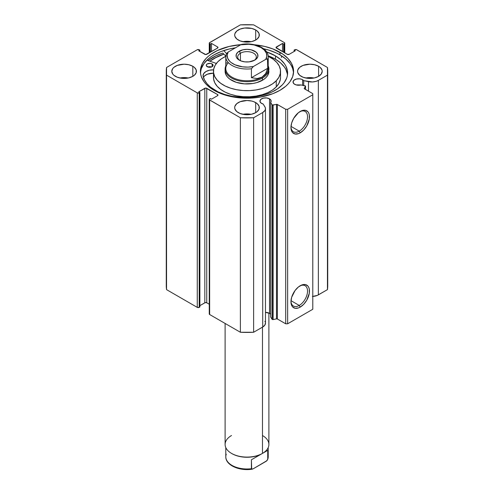 <?xml version="1.0" encoding="UTF-8"?>
<svg xmlns="http://www.w3.org/2000/svg" width="494" height="494" viewBox="0 0 494 494"><rect width="100%" height="100%" fill="white"/><g stroke="black" fill="none" stroke-linecap="round" stroke-linejoin="round"><path stroke-width="0.74" d="M272.083 104.79L272.083 319.297A0.821 0.475 0 0 0 272.274 319.47L272.274 104.963A0.821 0.475 180 0 1 272.083 104.79L270.632 102.486L271.07 100.56L269.514 98.831L269.514 313.332A5.607 3.242 0 0 0 265.476 312.387L269.514 313.332L269.514 98.831L266.643 97.942L263.401 98.127L260.881 99.319L259.937 101.122A5.607 3.242 180 0 1 263.401 98.127A5.607 3.242 180 0 1 269.514 98.831A5.607 3.242 180 0 1 271.157 101.122A5.607 3.242 180 0 1 270.632 102.486L270.632 316.994L272.083 319.297L270.632 316.994L270.632 102.486L272.083 104.79A0.821 0.475 180 0 0 272.274 104.963L272.274 319.47A0.821 0.475 180 0 1 272.083 319.297L272.083 104.79M261.579 103.413A5.607 3.242 180 0 1 259.937 101.122L260.881 102.919L263.172 104.055A5.607 3.242 180 0 1 261.579 103.413M302.606 79.725L302.606 85.289L302.606 79.725L301.754 79.324L299.735 78.836L296.493 79.021L293.973 80.219L293.028 82.016A5.607 3.242 180 0 1 296.493 79.021A5.607 3.242 180 0 1 302.606 79.725A5.607 3.242 180 0 1 303.724 80.645L302.606 79.725M294.671 84.307A5.607 3.242 180 0 1 293.028 82.016L293.973 83.813L296.048 84.888L301.007 84.949A5.607 3.242 180 0 1 294.671 84.307M299.247 305.434A11.72 6.768 120 0 0 307.527 291.355A11.72 6.768 120 0 0 299.716 286.038A11.72 6.768 -60 0 1 305.107 285.717A11.72 6.768 -60 0 1 306.904 295.103A11.72 6.768 -60 0 1 299.247 305.434L291.003 300.679L299.247 305.434A11.72 6.768 -60 0 1 293.387 306.014A11.72 6.768 -60 0 1 290.972 301.186A11.72 6.768 120 0 0 299.247 305.434L300.216 307.107L299.247 305.434M300.216 285.736A13.091 7.558 -60 0 1 309.466 291.077A13.091 7.558 -60 0 1 300.216 307.107L298.407 307.947L295.072 308.281L292.516 306.805L291.664 305.453L290.96 301.766L291.664 297.271L295.072 290.503L298.407 286.983L302.019 284.896L305.354 284.569L307.91 286.045L308.762 287.397L309.293 289.095L309.293 293.269L306.755 300.204L303.754 304.255L300.216 307.107A13.091 7.558 -60 0 1 290.96 301.766A13.091 7.558 -60 0 1 300.216 285.736L300.216 285.736M299.247 131.151A11.72 6.768 120 0 0 307.527 117.072A11.72 6.768 120 0 0 299.716 111.755A11.72 6.768 -60 0 1 305.107 111.434A11.72 6.768 -60 0 1 306.904 120.826A11.72 6.768 -60 0 1 299.247 131.151L291.003 126.396L299.247 131.151A11.72 6.768 -60 0 1 293.387 131.731A11.72 6.768 -60 0 1 290.972 126.902A11.72 6.768 120 0 0 299.247 131.151L300.216 132.824L299.247 131.151M300.216 111.453A13.091 7.558 -60 0 1 309.466 116.794A13.091 7.558 -60 0 1 300.216 132.824L298.407 133.664L295.072 133.998L292.516 132.522L291.664 131.169L290.96 127.483L291.664 122.987L293.671 118.362L298.407 112.7L302.019 110.619L305.354 110.285L307.91 111.761L308.762 113.114L309.293 114.812L309.293 118.986L306.755 125.921L303.754 129.971L300.216 132.824A13.091 7.558 -60 0 1 290.96 127.483A13.091 7.558 -60 0 1 300.216 111.453L300.216 111.453M281.444 57.57L281.444 55.766L281.444 57.57M279.944 52.29A46.59 26.898 180 0 1 293.59 71.309A46.59 26.898 180 0 1 264.827 96.157A46.59 26.898 180 0 1 214.056 90.328L225.036 95.033L233.477 97.046L242.431 98.078L251.57 98.078L260.523 97.046L272.886 93.675L279.944 90.328L285.736 86.252L288.088 83.986L290.046 81.603L292.695 76.558L293.59 71.309L293.368 68.672L291.584 63.498L288.088 58.625L283.013 54.241L272.886 48.943L264.827 46.455L254.379 44.75A46.59 26.898 180 0 1 279.944 52.29L279.944 54.859L279.944 52.29M293.535 72.593A46.59 26.898 0 0 0 279.944 54.859A46.59 26.898 0 0 0 263.598 48.745L268.964 50.153L276.554 53.086L279.944 54.859L285.736 58.934L290.046 63.584L291.584 66.073L292.695 68.629L293.535 72.593M188.214 78.009A12.313 7.107 0 0 0 180.007 78.009L184.114 77.607L188.214 78.009M192.821 66.282L192.821 76.335L194.352 75.261L196.192 72.692L196.192 69.92L194.352 67.357L192.821 66.282L188.825 64.739L184.114 64.195L177.272 65.399L173.869 67.357L172.733 68.586L171.795 71.309A12.313 7.107 180 0 1 179.396 64.739A12.313 7.107 180 0 1 192.821 66.282A12.313 7.107 180 0 1 196.427 71.309A12.313 7.107 180 0 1 188.825 77.879A12.313 7.107 180 0 1 175.401 76.335A12.313 7.107 180 0 1 171.795 71.309L172.733 74.026L173.869 75.261L177.272 77.218L181.712 78.28L188.825 77.879L192.821 76.335L192.821 66.282M251.106 41.7A12.313 7.107 0 0 0 242.894 41.7L247 41.298L251.106 41.7M255.707 29.973L255.707 40.026L257.238 38.952L259.078 36.389L259.078 33.611L257.238 31.048L255.707 29.973L251.712 28.43L244.598 28.028L240.158 29.09L236.762 31.048L234.922 33.611L234.687 35A12.313 7.107 180 0 1 242.288 28.43A12.313 7.107 180 0 1 255.707 29.973A12.313 7.107 180 0 1 259.313 35A12.313 7.107 180 0 1 251.712 41.57A12.313 7.107 180 0 1 238.293 40.026A12.313 7.107 180 0 1 234.687 35L234.922 36.389L236.762 38.952L240.158 40.909L244.598 41.971L251.712 41.57L255.707 40.026L255.707 29.973M251.106 114.318A12.313 7.107 0 0 0 242.894 114.318L247 113.91L251.106 114.318M255.707 102.591L255.707 112.644L257.238 111.564L259.078 109.001L259.078 106.229L257.238 103.666L253.842 101.702L251.712 101.048L247 100.504L240.158 101.702L236.762 103.666L234.922 106.229L234.687 107.618A12.313 7.107 180 0 1 242.288 101.048A12.313 7.107 180 0 1 255.707 102.591A12.313 7.107 180 0 1 259.313 107.618A12.313 7.107 180 0 1 251.712 114.188A12.313 7.107 180 0 1 238.293 112.644A12.313 7.107 180 0 1 234.687 107.618L234.922 109.001L236.762 111.564L240.158 113.527L244.598 114.589L251.712 114.188L255.707 112.644L255.707 102.591M313.993 78.009A12.313 7.107 0 0 0 305.786 78.009L309.886 77.607L313.993 78.009M318.599 66.282L318.599 76.335L321.267 74.026L322.205 71.309L321.964 69.92L320.131 67.357L318.599 66.282L314.604 64.739L309.886 64.195L303.044 65.399L299.648 67.357L297.808 69.92L297.573 71.309A12.313 7.107 180 0 1 305.175 64.739A12.313 7.107 180 0 1 318.599 66.282A12.313 7.107 180 0 1 322.205 71.309A12.313 7.107 180 0 1 314.604 77.879A12.313 7.107 180 0 1 301.179 76.335A12.313 7.107 180 0 1 297.573 71.309L297.808 72.692L299.648 75.261L303.044 77.218L307.484 78.28L314.604 77.879L318.599 76.335L318.599 66.282M265.457 322.81L264.87 325.083L262.715 327.009A9.417 5.434 0 0 0 265.476 323.169L265.476 108.661A9.417 5.434 180 0 0 264.908 106.803L263.172 104.055L265.272 107.544L265.445 109.081L264.87 110.576L262.715 112.508L253.62 117.757L240.38 117.757L209.357 99.763L209.357 99.158L210.333 98.51L211.494 99.183L217.588 95.663L217.99 95.101L217.588 94.545L205.782 88.056L198.724 91.81L199.885 92.477L199.206 92.872L197.267 92.872L166.546 75.131L166.546 67.487L197.267 49.746L199.206 49.746L199.885 50.135L198.724 50.808L205.782 54.556L217.588 48.072L217.99 47.51L217.588 46.955L211.494 43.435L210.333 44.102L209.357 43.46L209.357 42.855L240.38 24.854L253.62 24.854L284.346 42.595L284.748 43.157L284.346 43.713L283.667 44.102L282.506 43.435L276.01 47.51L287.249 54.328L289.181 54.328L295.276 50.808L294.115 50.135L296.289 49.573L327.454 67.487L327.454 75.131L318.358 80.38L316.228 81.306L312.418 81.961L303.724 80.645L303.724 85.524L303.724 80.645L308.484 81.646L308.484 91.162L308.484 81.646A9.417 5.434 180 0 0 318.358 80.38L327.454 75.131L327.454 289.632L317.352 295.387L312.418 296.462M305.539 86.234A0.821 0.475 180 0 0 304.996 85.789L301.007 84.949L305.459 86.036L304.316 88.729L312.788 93.65L312.788 94.768L287.638 109.291L285.699 109.291L277.177 104.401L272.274 104.963A0.821 0.475 180 0 0 273.139 105.074L273.139 319.575L272.274 319.47A0.821 0.475 0 0 0 273.139 319.575L276.504 318.871L273.139 319.575L273.139 105.074L276.504 104.37A0.821 0.475 180 0 1 277.362 104.481L277.362 318.982L276.504 318.871L276.504 104.37L276.504 318.871A0.821 0.475 0 0 1 277.362 318.982L285.699 323.792L277.362 318.982L277.362 104.481L285.699 109.291L287.638 109.291L287.638 323.792L285.699 323.792L285.699 109.291L285.699 323.792L287.638 323.792L312.788 309.269L287.638 323.792L287.638 109.291L312.788 94.768L312.788 93.65L304.452 88.84A0.821 0.475 180 0 1 304.211 88.5A0.821 0.475 180 0 1 304.261 88.34L305.49 86.394L305.49 89.433L305.49 86.394A0.821 0.475 180 0 0 305.539 86.234L305.539 89.463M240.979 44.633L229.173 46.455L217.446 50.518L210.987 54.241L208.264 56.365L205.912 58.625L202.417 63.498L200.632 68.672L200.632 73.946L201.305 76.558L203.954 81.603L205.912 83.986L208.264 86.252L214.056 90.328A46.59 26.898 180 0 1 200.41 71.309A46.59 26.898 180 0 1 240.979 44.633M270.521 314.128L269.514 313.332A5.607 3.242 0 0 1 270.632 314.258M264.908 321.31L265.272 322.045M265.476 108.661A9.417 5.434 180 0 1 262.715 112.508L262.715 327.009L253.62 332.264L253.62 117.757L262.715 112.508L262.715 327.009L253.62 332.264L240.38 332.264L209.654 314.524L209.357 313.659M166.274 285.81L166.274 71.309A80.726 46.609 180 0 0 166.546 75.131L166.274 285.81A80.726 46.609 0 0 0 166.546 289.632L197.267 307.373L197.267 92.872L197.267 307.373L166.546 289.632L166.546 75.131L197.267 92.872A1.371 0.79 180 0 0 199.206 92.872L199.206 307.373L197.267 307.373A1.371 0.79 0 0 0 199.206 307.373L199.885 306.984L199.885 92.477L199.885 306.984L199.206 307.373L199.206 92.872L199.885 92.477L198.724 91.81L204.819 88.29A1.371 0.79 180 0 1 206.751 88.29L206.751 302.791L209.252 304.236L206.751 302.791L205.263 302.618L199.885 305.638L204.819 302.791L204.819 88.29L204.819 302.791A1.371 0.79 0 0 1 206.751 302.791L206.751 88.29L217.588 94.545L217.588 95.663L211.494 99.183L210.333 98.51L209.654 98.905A1.371 0.79 180 0 0 209.252 99.461A1.371 0.79 180 0 0 209.654 100.023L240.38 117.757L240.38 332.264L209.654 314.524L209.654 100.023L209.654 314.524A1.371 0.79 0 0 1 209.252 313.962L209.252 99.461M166.274 71.309A80.726 46.609 180 0 1 166.546 67.487L197.267 49.746A1.371 0.79 180 0 1 199.206 49.746L199.885 50.135L199.885 51.481L199.885 50.135L198.724 50.808L204.819 54.328A1.371 0.79 180 0 0 206.751 54.328L217.588 48.072A1.371 0.79 180 0 0 217.99 47.51A1.371 0.79 180 0 0 217.588 46.955L217.588 48.072L217.588 46.955L211.494 43.435L211.494 51.592L211.494 43.435L210.333 44.102L210.333 52.259L210.333 44.102L209.654 43.713L209.654 52.648L209.654 43.713A1.371 0.79 180 0 1 209.252 43.157A1.371 0.79 180 0 1 209.654 42.595L240.38 24.854A80.726 46.609 180 0 1 253.62 24.854L284.346 42.595A1.371 0.79 180 0 1 284.748 43.157A1.371 0.79 180 0 1 284.346 43.713L283.667 44.102L283.667 52.259L283.667 44.102L282.506 43.435L282.506 51.592L282.506 43.435L276.412 46.955A1.371 0.79 180 0 0 276.01 47.51A1.371 0.79 180 0 0 276.412 48.072L276.412 46.955L276.412 48.072L287.249 54.328A1.371 0.79 180 0 0 289.181 54.328L295.276 50.808L294.115 50.135L294.115 51.481L294.115 50.135L294.795 49.746A1.371 0.79 180 0 1 296.733 49.746L327.454 67.487A80.726 46.609 180 0 1 327.726 71.309A80.726 46.609 180 0 1 327.454 75.131L327.454 289.632A80.726 46.609 0 0 0 327.726 285.81L327.454 289.632L318.358 294.887L318.358 80.38L318.358 294.887A9.417 5.434 0 0 1 312.788 296.437M312.788 309.269L312.788 94.768L312.788 309.269M284.346 43.713L284.346 52.648L284.346 43.713M217.588 94.545A1.371 0.79 180 0 1 217.99 95.101A1.371 0.79 180 0 1 217.588 95.663L217.588 94.545M235.434 47.819A46.59 26.898 0 0 0 200.465 72.593L201.305 68.629L203.954 63.584L208.264 58.934L210.987 56.816L214.056 54.859L221.114 51.512L229.173 49.03L235.434 47.819M222.794 53.049A48.708 28.121 0 0 0 208.06 60.558L216.1 55.711L222.794 53.049L225.82 56.1L222.794 53.049M209.882 61.194L217.446 56.662L223.85 54.112A46.59 26.898 180 0 0 209.882 61.194M253.62 117.757A80.726 46.609 180 0 1 240.38 117.757L240.38 332.264A80.726 46.609 0 0 0 253.62 332.264L253.62 117.757M304.261 88.667L304.261 88.34L304.261 88.667M268.89 71.309A21.89 12.64 180 0 1 266.105 77.478L267.822 75.212L268.89 71.253M213.476 71.309L213.476 77.453A33.524 19.352 0 0 0 238.54 96.182A33.524 19.352 0 0 0 276.257 86.901L276.257 80.757A33.524 19.352 180 0 1 238.54 90.038A33.524 19.352 180 0 1 213.476 71.309A33.524 19.352 180 0 1 217.743 61.861A33.524 19.352 180 0 1 225.807 56.316M209.944 61.213A46.522 26.861 180 0 1 223.887 54.142L214.742 58.101L209.944 61.213M213.711 75.187L213.581 78.978L214.742 82.714L217.138 86.246L220.682 89.439L225.239 92.174L230.63 94.342L236.657 95.861L243.073 96.676L249.643 96.744L256.114 96.077L262.234 94.694L267.767 92.65L272.503 90.019L276.257 86.901L278.888 83.424L280.289 79.719L280.524 77.367M226.233 56.112L221.497 58.743L217.743 61.861L215.112 65.338L213.711 69.043L213.581 72.834L214.742 76.57L217.138 80.102L220.682 83.295L225.239 86.03L230.63 88.198L236.657 89.717L243.073 90.532L249.643 90.6L256.114 89.933L262.234 88.55L267.767 86.499L272.503 83.869L276.257 80.757L278.888 77.28L280.289 73.575L280.419 69.784L279.258 66.048L276.862 62.516L273.318 59.317L268.193 56.31A33.524 19.352 180 0 1 280.524 71.309A33.524 19.352 180 0 1 276.257 80.757L276.257 86.901A33.524 19.352 0 0 0 280.524 77.453L280.524 71.309M225.178 72.303L225.931 74.742L227.499 77.052L229.815 79.139L236.311 82.337L244.437 83.863L252.953 83.474L256.948 82.566L263.654 79.515L266.105 77.478A21.89 12.64 180 0 1 241.48 83.542A21.89 12.64 180 0 1 225.11 71.309L225.11 69.074A21.89 12.64 180 0 1 225.789 65.937A21.89 12.64 0 0 0 236.157 80.053A21.89 12.64 0 0 0 262.481 78.009L261.999 77.175A21.211 12.245 180 0 1 234.292 78.318A21.211 12.245 180 0 1 228.382 62.652M262.481 435.517A21.89 12.64 180 0 1 262.481 453.387L261.999 453.671L262.481 453.387A21.89 12.64 0 0 0 268.89 444.452L268.89 313.023M262.481 327.145L262.481 453.387L262.481 327.145M254.114 60.472A9.306 5.372 0 0 0 253.292 53.049A9.306 5.372 0 0 0 240.424 53.21L239.263 51.197A10.948 6.317 180 0 1 254.737 51.197A10.948 6.317 180 0 1 254.737 60.138L256.102 59.181L257.738 56.903L257.738 54.433L256.102 52.154L251.187 49.826L247 49.351L242.813 49.826L237.898 52.154L236.262 54.433L236.262 56.903L236.885 58.088L237.898 59.181L240.918 60.923L244.863 61.867L249.137 61.867L254.737 60.138A10.948 6.317 180 0 1 239.263 60.138A10.948 6.317 180 0 1 239.263 51.197L240.424 53.21A9.306 5.372 180 0 1 250.563 52.043A9.306 5.372 180 0 1 256.306 57.008A9.306 5.372 180 0 1 254.114 60.472M240.424 60.719L240.424 53.21L240.424 60.719M267.742 65.968A21.211 12.245 180 0 1 261.999 77.175L262.481 78.009A21.89 12.64 0 0 0 268.211 65.937A21.89 12.64 180 0 1 268.89 69.074A21.89 12.64 180 0 1 262.481 78.009L262.481 80.244L262.481 78.009A21.89 12.64 180 0 1 238.621 80.75A21.89 12.64 180 0 1 225.11 69.074M261.999 77.175A21.211 12.245 0 0 0 268.211 68.518L268.211 56.785A21.211 12.245 180 0 1 267.742 59.329L267.742 68.271L265.636 73.643L261.999 77.175L257.121 78.565L251.409 77.7L251.409 68.759A21.211 12.245 180 0 1 225.789 56.785A21.211 12.245 180 0 1 226.258 54.235A21.211 12.245 0 0 0 225.801 57.106A21.211 12.245 0 0 0 251.409 68.759L251.409 77.7L267.742 68.271L267.476 58.897L265.791 59.342L253.366 66.517L251.409 68.759L253.366 66.517L247.963 67.11L242.486 66.82L235.051 64.813L231.161 62.565L229.661 61.231L227.678 58.273L227.184 55.112L228.209 51.994L226.332 53.865L225.789 56.785L225.789 68.518A21.211 12.245 0 0 0 238.886 79.83A21.211 12.245 0 0 0 261.999 77.175L265.636 73.643L267.742 68.271L251.409 77.7L257.121 78.565L261.999 77.175M242.319 44.374L240.634 44.818L228.209 51.994L240.634 44.818L248.791 44.262L254.144 44.979L261.03 47.566L264.339 50.104L266.322 53.062L266.816 56.223L265.791 59.342L253.366 66.517A19.84 11.455 180 0 1 232.97 63.769A19.84 11.455 180 0 1 228.209 51.994L226.332 53.865M226.258 63.176L227.104 62.689M241.794 44.349L240.634 44.818A19.84 11.455 180 0 1 261.03 47.566A19.84 11.455 180 0 1 265.791 59.342L266.958 58.872L267.742 59.329A21.211 12.245 0 0 0 268.199 56.458M239.886 60.472A9.306 5.372 180 0 1 237.694 57.008A9.306 5.372 180 0 1 240.424 53.21A9.306 5.372 0 0 0 239.886 60.472M225.11 323.447L225.11 444.452A21.89 12.64 0 0 0 238.621 456.129A21.89 12.64 0 0 0 262.481 453.387A21.89 12.64 180 0 1 231.519 453.387A21.89 12.64 180 0 1 231.519 435.517M231.519 453.387L232.001 453.671A21.211 12.245 0 0 0 261.999 453.671L267.742 450.349L267.742 459.29A21.211 12.245 0 0 0 268.211 456.74L268.211 447.589M252.162 469.183C239.615 471.276 225.53 465.28 225.789 456.74A21.211 12.245 0 0 0 251.409 468.72L251.409 459.778L261.999 453.671A21.211 12.245 180 0 1 231.766 453.529M268.199 456.419A21.211 12.245 180 0 1 267.742 459.29L267.742 450.349L251.409 459.778L251.681 469.152L253.366 468.707L266.958 460.661L267.742 459.29L266.383 461.149L253.366 468.707L252.206 469.177L251.409 468.72A21.211 12.245 180 0 1 225.801 457.067A21.211 12.245 180 0 1 226.258 454.196M265.846 451.448L265.377 451.72L265.846 451.448M262.413 453.43L261.567 453.918L262.413 453.43M257.584 456.215L256.732 456.709L257.584 456.215M232.97 465.959L237.361 467.867L242.486 469.016M247.963 469.3L250.699 469.115M267.742 459.29L268.211 456.74M252.206 469.177L251.681 469.152M207.239 66.702A3.421 1.976 180 0 1 206.264 65.319A3.421 1.976 180 0 1 208.394 63.491A3.421 1.976 180 0 1 212.13 63.936L212.13 66.702L212.13 63.936L210.388 63.386L207.295 63.905L206.338 64.912L206.325 65.683L208.338 67.135L211.556 66.974L212.506 66.437L213.105 65.344L212.13 63.936A3.421 1.976 180 0 1 213.105 65.319A3.421 1.976 180 0 1 210.975 67.147A3.421 1.976 180 0 1 207.239 66.702M211.494 66.999A3.421 1.976 0 0 0 207.875 66.999M214.859 90.149A42.416 24.49 180 0 1 203.083 76.02L204.479 79.923L206.961 83.647L210.45 87.086L217.91 91.785L224.77 94.496L232.421 96.386L244.709 97.516L257.047 96.54L264.759 94.749L271.725 92.131L277.671 88.772L282.364 84.814L284.186 82.652L286.693 78.071L287.347 75.699L287.44 70.895L285.909 66.177L284.55 63.905L280.709 59.651L275.504 55.902A42.416 24.49 180 0 1 287.601 73.026A42.416 24.49 180 0 1 261.196 95.706A42.416 24.49 180 0 1 214.859 90.149M287.44 74.248L285.909 69.531L284.55 67.258L280.709 62.997L275.504 59.255L275.504 55.902L275.504 59.255A42.416 24.49 -0 0 0 268.143 55.791L275.504 59.255A42.416 24.49 -0 0 1 287.502 74.705M226.542 53.469L223.683 50.592L226.542 53.469M266.649 51.907A42.416 24.49 180 0 1 275.504 55.902L266.649 51.907M206.924 60.163L216.366 63.448L206.924 60.163M213.599 69.839L209.376 70.241L205.887 71.581L203.664 73.625L203.083 76.02A9.96 5.749 180 0 1 203.065 75.588A9.96 5.749 180 0 1 213.507 69.845L213.507 70.512L213.575 69.839M213.507 73.198L207.505 74.156L204.59 75.885L203.442 77.385A9.96 5.749 0 0 1 213.476 73.192M211.617 67.042L209.722 66.696L207.813 67.017M209.252 43.157L209.252 52.883M284.748 52.883L284.748 43.157M327.726 285.81L327.726 71.309M268.211 56.785C268.47 48.245 254.391 42.249 241.838 44.343M225.789 456.74L225.789 447.589"/></g></svg>

